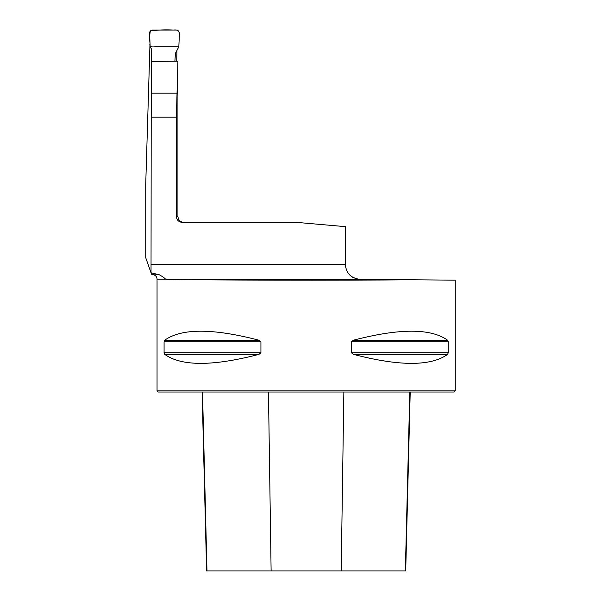 <?xml version="1.0" encoding="UTF-8"?>
<svg xmlns="http://www.w3.org/2000/svg" width="601" height="601" viewBox="0 0 601 601"><rect width="100%" height="100%" fill="white"/><g stroke="black" fill="none" stroke-linecap="round" stroke-linejoin="round"><path stroke-width="0.9" d="M352.779 277.346L357.88 279.149L360.082 279.33C351.112 278.368 346.184 273.395 345.305 264.417L345.305 226.637L296.954 222.408L182.351 222.408C178.715 222.054 176.724 220.071 176.363 216.443L176.363 117.135L177.926 61.219L151.46 61.377L151.242 93.178L177.017 93.178M150.01 42.926L145.727 184.387L145.727 257.731L151.031 272.764L151.242 93.178M151.46 274.176L151.031 272.771L159.408 274.822L153.736 274.822L159.408 274.822C162.713 276.685 164.757 278.12 165.523 279.149L166.319 279.33C199.216 280.201 341.841 280.464 412.677 279.788L166.319 279.33M412.677 279.788L455.273 280.156L455.273 390.898L157.049 390.898L157.049 279.149L165.523 279.149M164.081 341.841L164.712 340.226C181.412 328.199 212.829 328.199 258.978 340.226L260.932 341.841L260.932 352.734L258.978 354.35C212.829 366.37 181.412 366.37 164.712 354.35L164.081 352.734L164.081 341.841L260.932 341.841M448.248 352.734L447.61 354.35C430.909 366.37 399.492 366.37 353.343 354.35L351.39 352.734L351.39 341.841L353.343 340.226C399.492 328.199 430.909 328.199 447.61 340.226L448.248 341.841L448.248 352.734L351.39 352.734M352.749 277.331L349.534 274.822M176.972 50.101L176.694 61.227M176.363 216.443L177.926 216.443L177.926 61.219M151.234 48.651L151.422 91.72M455.273 390.898L454.153 392.017L158.168 392.017L157.049 390.898M202.109 392.017L206.609 570.95L405.713 570.95L410.213 392.017M174.876 61.234L175.454 53.256L178.835 46.833L157.74 46.833C154.517 46.375 148.695 48.628 150.032 43.407C149.416 39.088 149.536 34.941 150.393 30.959C157.92 29.907 165.666 29.599 173.614 30.05C178.001 29.457 179.909 31.312 179.323 35.617L178.835 46.833L179.421 33.01L178.024 30.493L176.469 30.05L152.526 30.05C150.671 30.245 149.687 31.275 149.581 33.138L150.175 46.833L151.46 49.042L151.46 61.377M176.363 117.135L151.091 117.135M345.305 264.417L151.091 264.417M271.119 570.95L268.459 392.017M206.977 570.95L202.514 392.017M405.344 570.95L409.807 392.017M341.203 570.95L343.862 392.017M164.712 354.35L258.978 354.35M164.081 352.734L260.932 352.734M164.712 340.226L258.978 340.226M353.343 340.226L447.61 340.226M351.39 341.841L448.248 341.841M353.343 354.35L447.61 354.35M157.049 279.149C156.921 276.956 155.817 275.521 153.736 274.822L151.452 274.214M177.926 216.443C178.279 220.064 180.27 222.054 183.891 222.408"/></g></svg>
